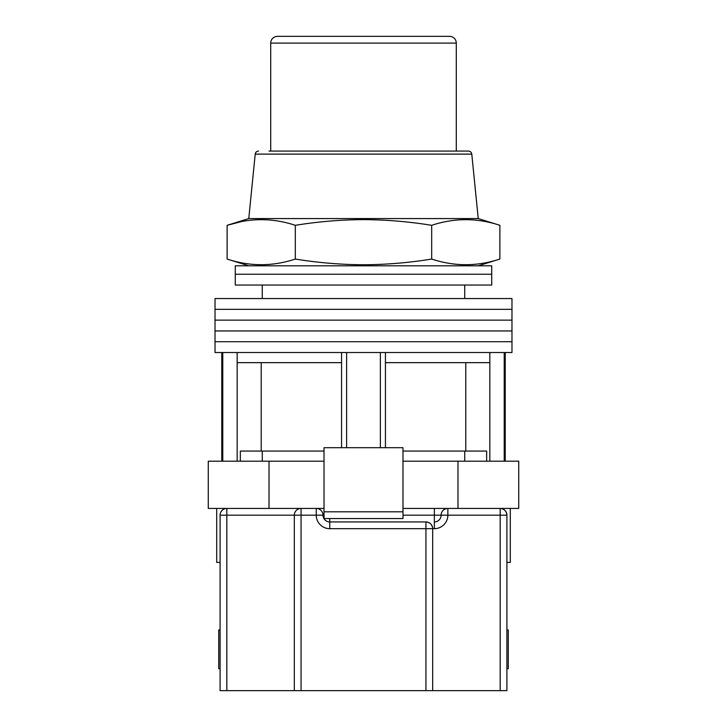 <?xml version="1.0" encoding="UTF-8"?>
<svg xmlns="http://www.w3.org/2000/svg" width="727" height="727" viewBox="0 0 727 727"><rect width="100%" height="100%" fill="white"/><g stroke="black" fill="none" stroke-linecap="round" stroke-linejoin="round"><path stroke-width="1.09" d="M363.5 341.735L511.972 341.735L511.972 352.531L215.028 352.531L215.028 341.735L511.972 341.735L511.972 330.939L363.5 330.939L511.972 330.939L511.972 320.134L363.5 320.134L511.972 320.134L511.972 309.338L363.5 309.338L511.972 309.338L511.972 298.543L215.028 298.543L215.028 309.338L363.5 309.338L215.028 309.338L215.028 320.134L363.5 320.134L215.028 320.134L215.028 330.939L363.5 330.939L215.028 330.939L215.028 341.735L363.5 341.735M346.625 447.696L346.625 352.531M222.78 461.191L222.78 352.531M504.22 461.191L504.22 352.531M380.375 447.696L380.375 352.531M486.663 461.191L486.663 451.067L402.985 451.067M324.015 451.067L240.337 451.067L240.337 461.191M489.834 461.191L489.834 362.655L385.437 362.655L385.437 352.531M489.834 362.655L489.834 352.531M385.437 447.696L385.437 362.655M341.563 447.696L341.563 362.655L237.166 362.655L237.166 352.531M341.563 362.655L341.563 352.531M237.166 461.191L237.166 362.655M261.22 362.655L261.22 451.067M465.78 362.655L465.78 451.067M363.5 274.243L491.725 274.243L491.725 285.048L235.275 285.048L235.275 274.243L491.725 274.243L491.725 265.809L235.275 265.809L235.275 274.243L363.5 274.243M510.29 508.427L510.29 562.425L506.91 562.425M324.015 461.191L208.276 461.191L208.276 508.427L316.254 508.427A6.752 6.752 0 0 1 323.006 515.179A6.752 6.752 0 0 0 329.758 521.931L425.931 521.931C429.993 522.359 432.247 524.612 432.674 528.674L432.674 690.65L220.09 690.65L220.09 515.179A6.752 6.752 0 0 1 226.833 508.427L226.833 690.65M457.983 461.191L457.983 508.427L518.724 508.427L518.724 461.191L402.985 461.191M457.983 508.427L402.985 508.427M324.015 508.427L316.254 508.427A6.752 6.752 0 0 1 323.006 515.179A6.752 6.752 0 0 0 329.758 521.931L329.758 518.551M269.017 461.191L269.017 508.427M402.985 511.808L402.985 447.696L324.015 447.696L324.015 511.808L402.985 511.808L402.985 518.551L324.015 518.551L324.015 511.808M220.09 562.425L216.71 562.425L216.71 508.427M506.91 668.713L508.264 668.713L508.264 629.909L506.91 629.909M220.09 629.909L218.736 629.909L218.736 668.713L220.09 668.713M500.167 690.65L500.167 515.179L506.91 515.179C506.483 511.108 504.238 508.864 500.167 508.427A6.752 6.752 0 0 1 506.91 515.179L506.91 690.65L432.674 690.65M294.326 690.65L294.326 515.179A6.752 6.752 0 0 1 301.069 508.427L301.069 690.65M425.931 690.65L425.931 528.674L432.674 528.674A6.752 6.752 0 0 0 425.931 521.931A6.752 6.752 0 0 1 432.674 528.674L434.364 528.674A13.495 13.495 0 0 0 447.859 515.179L500.167 515.179L500.167 508.427M402.985 515.179L434.364 515.179L434.364 521.931A6.752 6.752 0 0 0 441.107 515.179A6.752 6.752 0 0 1 447.859 508.427L447.859 515.179L441.107 515.179A6.752 6.752 0 0 1 447.859 508.427M269.017 151.08L468.424 151.08A3.371 3.371 0 0 1 471.787 154.115L478.23 218.573L248.77 218.573L227.124 225.315C249.852 217.8 272.58 217.8 295.316 225.315C318.053 221.626 340.781 219.727 363.5 219.618C386.291 219.736 409.019 221.635 431.684 225.315C454.42 217.8 477.148 217.8 499.876 225.315L499.876 259.057C477.148 266.573 454.42 266.573 431.684 259.057C409.019 262.747 386.291 264.646 363.5 264.755C340.781 264.646 318.053 262.747 295.316 259.057C272.58 266.573 249.852 266.573 227.124 259.057L227.124 225.315L240.764 221.771M258.576 151.08A3.371 3.371 0 0 0 255.213 154.115L248.77 218.573M431.684 225.315L431.684 259.057M295.316 225.315L295.316 259.057M468.424 151.08L457.983 151.08M456.292 151.08L456.292 43.102A6.752 6.752 0 0 0 449.55 36.35L277.45 36.35A6.752 6.752 0 0 0 270.708 43.102L270.708 151.08M425.931 521.931L425.931 528.674L329.758 528.674A13.495 13.495 0 0 1 316.254 515.179L220.09 515.179M324.015 515.179L316.254 515.179L316.254 508.427M434.364 528.674L434.364 521.931A6.752 6.752 0 0 0 441.107 515.179L434.364 515.179L434.364 508.427M329.758 528.674L329.758 521.931M471.787 154.115L255.213 154.115M456.292 43.102L270.708 43.102M464.735 285.048L464.735 298.543M221.771 461.191L221.771 352.531M505.229 461.191L505.229 352.531M262.265 285.048L262.265 298.543M464.735 461.191L464.735 451.067M262.265 461.191L262.265 451.067M478.23 265.809L499.876 259.057M478.23 218.573L499.876 225.315M248.77 265.809L227.124 259.057"/></g></svg>
